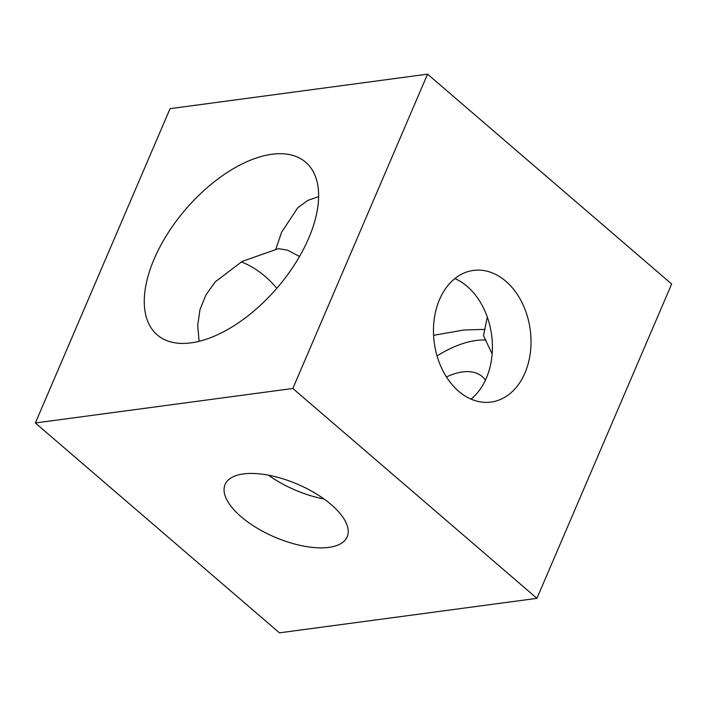 <?xml version="1.0" encoding="UTF-8"?>
<svg xmlns="http://www.w3.org/2000/svg" width="707" height="707" viewBox="0 0 707 707"><rect width="100%" height="100%" fill="white"/><g stroke="black" fill="none" stroke-linecap="round" stroke-linejoin="round"><path stroke-width="1.06" d="M331.203 504.621A66.414 28.801 -156.8 0 0 268.536 475.192A66.414 28.801 -156.8 0 0 225.1 484.498A66.414 28.801 -156.8 0 0 241.078 516.693A66.414 28.801 -156.8 0 0 303.745 546.122A66.414 28.801 -156.8 0 0 347.19 536.825A66.414 28.801 -156.8 0 0 331.203 504.621M505.823 281.245A66.414 48.412 82.4 0 0 473.425 270.419A66.414 48.412 82.4 0 0 434.089 320.165A66.414 48.412 82.4 0 0 458.666 391.254A66.414 48.412 82.4 0 0 491.065 402.071A66.414 48.412 82.4 0 0 530.4 352.333A66.414 48.412 82.4 0 0 505.823 281.245M471.003 399.102A66.414 48.412 82.4 0 0 467.194 286.415A66.414 48.412 82.4 0 0 454.857 278.576M318.627 196.581L307.722 200.461L297.674 207.849L281.545 232.364L275.677 249.624L242.156 261.422L215.228 281.854L205.896 295.013L199.975 309.666L197.713 325.291L199.082 341.322M271.868 154.267A113.854 60.298 -49.3 0 0 167.683 233.549A113.854 60.298 -49.3 0 0 157.228 334.897A113.854 60.298 -49.3 0 0 191.04 342.86A113.854 60.298 -49.3 0 0 295.217 263.587A113.854 60.298 -49.3 0 0 305.68 162.23A113.854 60.298 -49.3 0 0 271.868 154.267M275.677 249.624L278.611 248.661L287.484 250.137L299.521 256.473M276.826 288.288A113.854 83.002 82.4 0 0 265.169 276.455A113.854 83.002 82.4 0 0 241.273 261.882M446.462 376.955A66.414 35.173 130.7 0 1 462.511 371.944A66.414 35.173 130.7 0 1 482.236 376.592A66.414 35.173 130.7 0 1 485.435 380.154M485.108 329.374L463.774 330.019L433.577 335.321M485.992 340.058A104.362 55.279 -49.3 0 0 475.979 340.518A104.362 55.279 -49.3 0 0 437.05 355.93M35.35 422.98L292.839 388.47L536.931 598.343L279.451 632.845L35.35 422.98L170.069 108.657L427.549 74.155L671.65 284.02L536.931 598.343M268.474 475.184A66.414 28.801 -156.8 0 0 324.018 498.992M292.839 388.47L427.549 74.155M487.317 317.09L483.473 335.692L492.143 353.889"/></g></svg>
